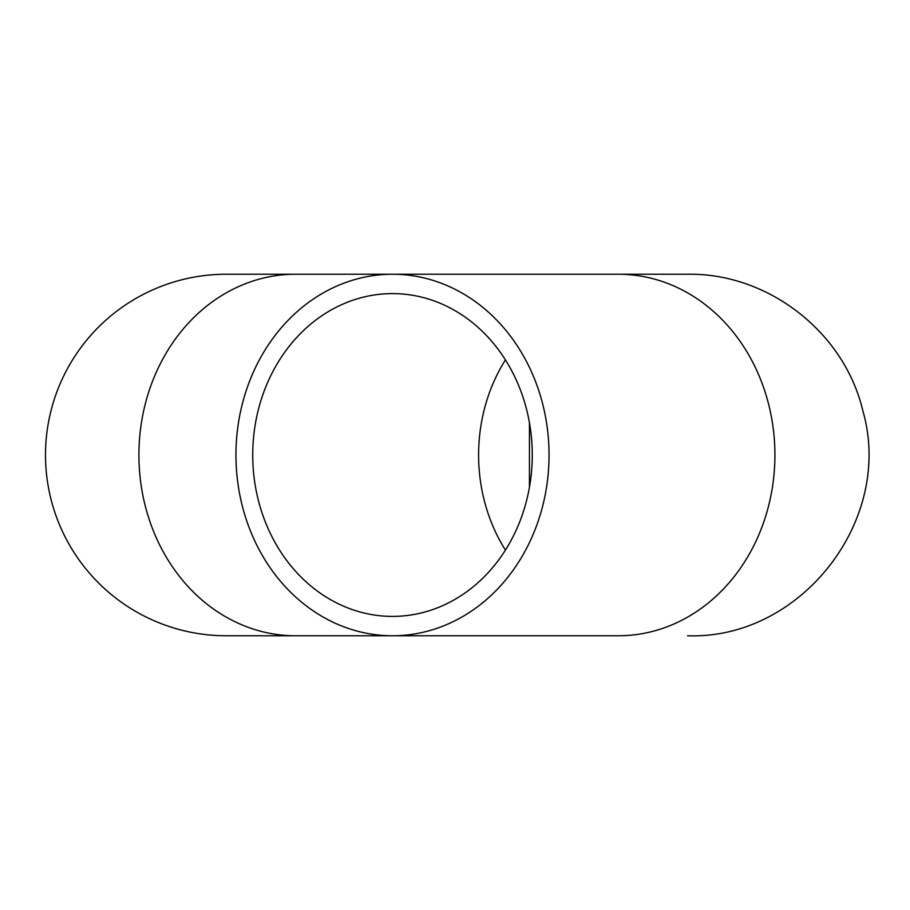 <?xml version="1.0" encoding="UTF-8"?>
<svg xmlns="http://www.w3.org/2000/svg" width="910" height="910" viewBox="0 0 910 910"><rect width="100%" height="100%" fill="white"/><g stroke="black" fill="none" stroke-linecap="round" stroke-linejoin="round"><path stroke-width="1.36" d="M392.506 616.4A161.4 139.776 90 0 1 252.73 455A161.4 139.776 90 0 1 392.506 293.6A161.4 139.776 90 0 1 532.27 455A161.4 139.776 90 0 1 392.506 616.4M392.506 635.76A180.76 156.543 90 0 1 235.952 455A180.76 156.543 90 0 1 392.506 274.24A180.76 156.543 90 0 1 549.048 455A180.76 156.543 90 0 1 392.506 635.76L618.379 635.76C710.335 635.76 710.335 635.76 618.379 635.76L295.454 635.76A180.76 156.543 -90 0 1 138.911 455A180.76 156.543 -90 0 1 295.454 274.24L618.379 274.24A180.76 156.543 90 0 1 774.922 455A180.76 156.543 90 0 1 618.379 635.76M295.454 274.24L226.26 274.24A180.76 180.76 0 0 0 45.5 455A180.76 180.76 0 0 0 226.26 635.76L295.454 635.76M505.437 550.095A161.4 139.776 90 0 1 505.437 359.905M529.449 487.328L529.449 422.672M618.379 274.24L687.573 274.24C768.051 272.875 844.218 332.093 862.748 410.421C894.678 519.724 800.902 639.878 687.573 635.76"/></g></svg>
